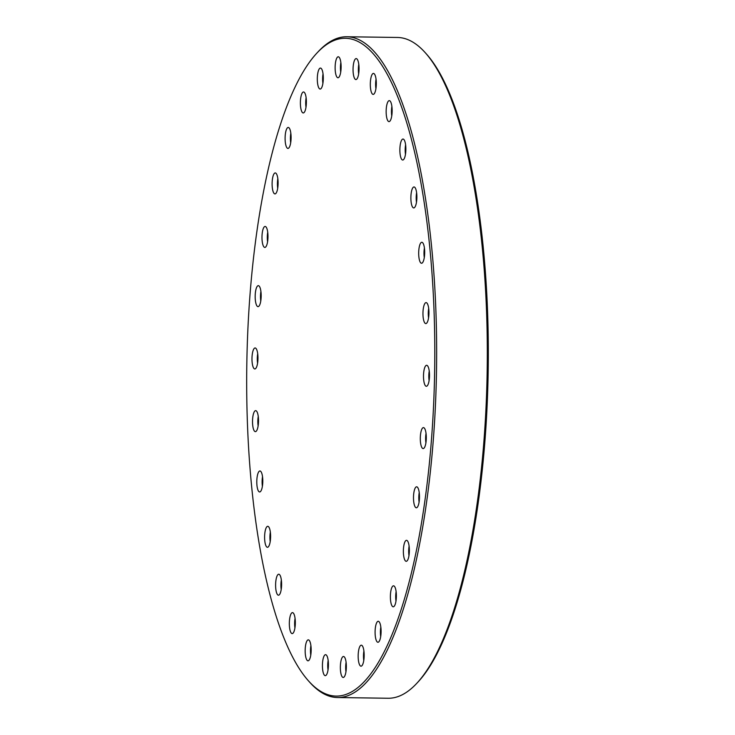 <?xml version="1.0" encoding="UTF-8"?>
<svg xmlns="http://www.w3.org/2000/svg" width="735" height="735" viewBox="0 0 735 735"><rect width="100%" height="100%" fill="white"/><g stroke="black" fill="none" stroke-linecap="round" stroke-linejoin="round"><path stroke-width="1.1" d="M434.752 342.179A328.931 93.951 -89.2 0 0 317.18 52.782A328.931 93.951 -89.2 0 0 246.721 392.058A328.931 93.951 -89.2 0 0 308.296 680.674A328.931 93.951 -89.2 0 0 434.752 342.179M317.18 52.782L318.503 51.367A330.428 94.383 90.8 0 1 346.846 36.75A330.428 94.383 90.8 0 1 436.608 342.087A330.428 94.383 90.8 0 1 337.494 697.533A330.428 94.383 90.8 0 1 309.582 682.117L308.296 680.674M425.418 52.883L426.704 54.326A328.931 93.951 90.8 0 1 488.279 342.942A328.931 93.951 90.8 0 1 417.82 682.218L416.497 683.633A330.428 94.383 -89.2 0 0 487.268 342.804A330.428 94.383 -89.2 0 0 425.418 52.883A330.428 94.383 -89.2 0 0 397.506 37.467L346.846 36.75M359.048 68.281A10.492 2.995 90.8 0 1 356.025 79.555A10.492 2.995 90.8 0 1 353.048 69.871A10.492 2.995 90.8 0 1 356.319 58.598A10.492 2.995 90.8 0 1 359.048 68.281M358.79 64.368A9.739 2.784 -89.2 0 0 358.368 69.889A9.739 2.784 -89.2 0 0 358.652 73.858M376.311 83.119A10.492 2.995 90.8 0 1 373.288 94.392A10.492 2.995 90.8 0 1 370.311 84.709A10.492 2.995 90.8 0 1 373.582 73.436A10.492 2.995 90.8 0 1 376.311 83.119M376.044 79.205A9.739 2.784 -89.2 0 0 375.622 84.727A9.739 2.784 -89.2 0 0 375.916 88.696M392.141 110.333A10.492 2.995 90.8 0 1 389.118 121.615A10.492 2.995 90.8 0 1 386.151 111.922A10.492 2.995 90.8 0 1 389.421 100.649A10.492 2.995 90.8 0 1 392.141 110.333M391.884 106.419A9.739 2.784 -89.2 0 0 391.461 111.941A9.739 2.784 -89.2 0 0 391.746 115.909M405.867 148.736A10.492 2.995 90.8 0 1 402.844 160.01A10.492 2.995 90.8 0 1 399.868 150.326A10.492 2.995 90.8 0 1 403.138 139.053A10.492 2.995 90.8 0 1 405.867 148.736M405.601 144.823A9.739 2.784 -89.2 0 0 405.187 150.344A9.739 2.784 -89.2 0 0 405.472 154.313M416.874 196.649A10.492 2.995 90.8 0 1 413.851 207.922A10.492 2.995 90.8 0 1 410.874 198.239A10.492 2.995 90.8 0 1 414.145 186.966A10.492 2.995 90.8 0 1 416.874 196.649M416.607 192.735A9.739 2.784 -89.2 0 0 416.185 198.257A9.739 2.784 -89.2 0 0 416.479 202.226M424.683 251.976A10.492 2.995 90.8 0 1 421.66 263.249A10.492 2.995 90.8 0 1 418.684 253.566A10.492 2.995 90.8 0 1 421.954 242.293A10.492 2.995 90.8 0 1 424.683 251.976M424.417 248.062A9.739 2.784 -89.2 0 0 423.994 253.584A9.739 2.784 -89.2 0 0 424.288 257.553M428.946 312.301A10.492 2.995 90.8 0 1 425.933 323.584A10.492 2.995 90.8 0 1 422.956 313.891A10.492 2.995 90.8 0 1 426.226 302.618A10.492 2.995 90.8 0 1 428.946 312.301M428.689 308.388A9.739 2.784 -89.2 0 0 428.266 313.909A9.739 2.784 -89.2 0 0 428.56 317.887M429.497 374.988A10.492 2.995 90.8 0 1 426.475 386.27A10.492 2.995 90.8 0 1 423.498 376.577A10.492 2.995 90.8 0 1 426.769 365.304A10.492 2.995 90.8 0 1 429.497 374.988M429.24 371.074A9.739 2.784 -89.2 0 0 428.817 376.596A9.739 2.784 -89.2 0 0 429.102 380.574M426.3 437.297A10.492 2.995 90.8 0 1 423.277 448.57A10.492 2.995 90.8 0 1 420.301 438.887A10.492 2.995 90.8 0 1 423.571 427.614A10.492 2.995 90.8 0 1 426.3 437.297M426.034 433.384A9.739 2.784 -89.2 0 0 425.611 438.905A9.739 2.784 -89.2 0 0 425.905 442.874M419.483 496.502A10.492 2.995 90.8 0 1 416.469 507.784A10.492 2.995 90.8 0 1 413.493 498.091A10.492 2.995 90.8 0 1 416.763 486.818A10.492 2.995 90.8 0 1 419.483 496.502M419.226 492.588A9.739 2.784 -89.2 0 0 418.803 498.109A9.739 2.784 -89.2 0 0 419.097 502.088M409.367 550.019A10.492 2.995 90.8 0 1 406.345 561.301A10.492 2.995 90.8 0 1 403.368 551.608A10.492 2.995 90.8 0 1 406.639 540.335A10.492 2.995 90.8 0 1 409.367 550.019M409.11 546.105A9.739 2.784 -89.2 0 0 408.688 551.627A9.739 2.784 -89.2 0 0 408.972 555.605M396.376 595.506A10.492 2.995 90.8 0 1 393.354 606.788A10.492 2.995 90.8 0 1 390.377 597.105A10.492 2.995 90.8 0 1 393.657 585.832A10.492 2.995 90.8 0 1 396.376 595.506M396.119 591.592A9.739 2.784 -89.2 0 0 395.696 597.114A9.739 2.784 -89.2 0 0 395.981 601.092M381.088 630.979A10.492 2.995 90.8 0 1 378.066 642.261A10.492 2.995 90.8 0 1 375.089 632.569A10.492 2.995 90.8 0 1 378.36 621.295A10.492 2.995 90.8 0 1 381.088 630.979M380.831 627.065A9.739 2.784 -89.2 0 0 380.408 632.587A9.739 2.784 -89.2 0 0 380.693 636.565M364.165 654.885A10.492 2.995 90.8 0 1 361.142 666.167A10.492 2.995 90.8 0 1 358.165 656.474A10.492 2.995 90.8 0 1 361.445 645.201A10.492 2.995 90.8 0 1 364.165 654.885M363.908 650.971A9.739 2.784 -89.2 0 0 363.485 656.493A9.739 2.784 -89.2 0 0 363.77 660.471M346.35 666.176A10.492 2.995 90.8 0 1 343.328 677.459A10.492 2.995 90.8 0 1 340.351 667.775A10.492 2.995 90.8 0 1 343.631 656.502A10.492 2.995 90.8 0 1 346.35 666.176M346.093 662.272A9.739 2.784 -89.2 0 0 345.671 667.784A9.739 2.784 -89.2 0 0 345.955 671.762M328.426 664.366A10.492 2.995 90.8 0 1 325.403 675.649A10.492 2.995 90.8 0 1 322.426 665.956A10.492 2.995 90.8 0 1 325.697 654.692A10.492 2.995 90.8 0 1 328.426 664.366M328.159 660.453A9.739 2.784 -89.2 0 0 327.737 665.974A9.739 2.784 -89.2 0 0 328.031 669.952M311.162 649.529A10.492 2.995 90.8 0 1 308.14 660.811A10.492 2.995 90.8 0 1 305.163 651.127A10.492 2.995 90.8 0 1 308.434 639.854A10.492 2.995 90.8 0 1 311.162 649.529M310.905 645.615A9.739 2.784 -89.2 0 0 310.482 651.136A9.739 2.784 -89.2 0 0 310.767 655.115M295.323 622.315A10.492 2.995 90.8 0 1 292.3 633.598A10.492 2.995 90.8 0 1 289.333 623.905A10.492 2.995 90.8 0 1 292.603 612.632A10.492 2.995 90.8 0 1 295.323 622.315M295.066 618.401A9.739 2.784 -89.2 0 0 294.643 623.923A9.739 2.784 -89.2 0 0 294.928 627.901M281.606 583.912A10.492 2.995 90.8 0 1 278.583 595.194A10.492 2.995 90.8 0 1 275.607 585.501A10.492 2.995 90.8 0 1 278.877 574.237A10.492 2.995 90.8 0 1 281.606 583.912M281.349 579.998A9.739 2.784 -89.2 0 0 280.926 585.519A9.739 2.784 -89.2 0 0 281.211 589.498M270.599 535.999A10.492 2.995 90.8 0 1 267.577 547.281A10.492 2.995 90.8 0 1 264.6 537.597A10.492 2.995 90.8 0 1 267.871 526.324A10.492 2.995 90.8 0 1 270.599 535.999M270.342 532.085A9.739 2.784 -89.2 0 0 269.92 537.607A9.739 2.784 -89.2 0 0 270.204 541.585M262.79 480.672A10.492 2.995 90.8 0 1 259.767 491.954A10.492 2.995 90.8 0 1 256.791 482.261A10.492 2.995 90.8 0 1 260.061 470.988A10.492 2.995 90.8 0 1 262.79 480.672M262.533 476.758A9.739 2.784 -89.2 0 0 262.11 482.279A9.739 2.784 -89.2 0 0 262.395 486.258M258.518 420.346A10.492 2.995 90.8 0 1 255.495 431.629A10.492 2.995 90.8 0 1 252.518 421.936A10.492 2.995 90.8 0 1 255.798 410.663A10.492 2.995 90.8 0 1 258.518 420.346M258.261 416.433A9.739 2.784 -89.2 0 0 257.838 421.954A9.739 2.784 -89.2 0 0 258.123 425.933M257.967 357.66A10.492 2.995 90.8 0 1 254.953 368.942A10.492 2.995 90.8 0 1 251.976 359.25A10.492 2.995 90.8 0 1 255.247 347.977A10.492 2.995 90.8 0 1 257.967 357.66M257.709 353.746A9.739 2.784 -89.2 0 0 257.287 359.268A9.739 2.784 -89.2 0 0 257.581 363.237M261.173 295.351A10.492 2.995 90.8 0 1 258.15 306.633A10.492 2.995 90.8 0 1 255.174 296.94A10.492 2.995 90.8 0 1 258.444 285.667A10.492 2.995 90.8 0 1 261.173 295.351M260.916 291.437A9.739 2.784 -89.2 0 0 260.493 296.958A9.739 2.784 -89.2 0 0 260.778 300.937M267.981 236.146A10.492 2.995 90.8 0 1 264.958 247.419A10.492 2.995 90.8 0 1 261.982 237.736A10.492 2.995 90.8 0 1 265.262 226.463A10.492 2.995 90.8 0 1 267.981 236.146M267.724 232.232A9.739 2.784 -89.2 0 0 267.301 237.754A9.739 2.784 -89.2 0 0 267.586 241.723M278.106 182.629A10.492 2.995 90.8 0 1 275.083 193.902A10.492 2.995 90.8 0 1 272.106 184.219A10.492 2.995 90.8 0 1 275.377 172.946A10.492 2.995 90.8 0 1 278.106 182.629M277.839 178.715A9.739 2.784 -89.2 0 0 277.417 184.237A9.739 2.784 -89.2 0 0 277.711 188.206M291.088 137.142A10.492 2.995 90.8 0 1 288.074 148.415A10.492 2.995 90.8 0 1 285.097 138.731A10.492 2.995 90.8 0 1 288.368 127.458A10.492 2.995 90.8 0 1 291.088 137.142M290.83 133.228A9.739 2.784 -89.2 0 0 290.408 138.75A9.739 2.784 -89.2 0 0 290.692 142.719M306.385 101.669A10.492 2.995 90.8 0 1 303.362 112.942A10.492 2.995 90.8 0 1 300.385 103.258A10.492 2.995 90.8 0 1 303.656 91.985A10.492 2.995 90.8 0 1 306.385 101.669M306.118 97.755A9.739 2.784 -89.2 0 0 305.696 103.277A9.739 2.784 -89.2 0 0 305.99 107.246M323.299 77.763A10.492 2.995 90.8 0 1 320.285 89.045A10.492 2.995 90.8 0 1 317.309 79.352A10.492 2.995 90.8 0 1 320.579 68.079A10.492 2.995 90.8 0 1 323.299 77.763M323.042 73.849A9.739 2.784 -89.2 0 0 322.619 79.371A9.739 2.784 -89.2 0 0 322.913 83.34M341.113 66.472A10.492 2.995 90.8 0 1 338.1 77.745A10.492 2.995 90.8 0 1 335.123 68.061A10.492 2.995 90.8 0 1 338.394 56.788A10.492 2.995 90.8 0 1 341.113 66.472M340.856 62.558A9.739 2.784 -89.2 0 0 340.434 68.079A9.739 2.784 -89.2 0 0 340.728 72.048M337.494 697.533L388.154 698.25A330.428 94.383 -89.2 0 0 416.497 683.633"/></g></svg>
